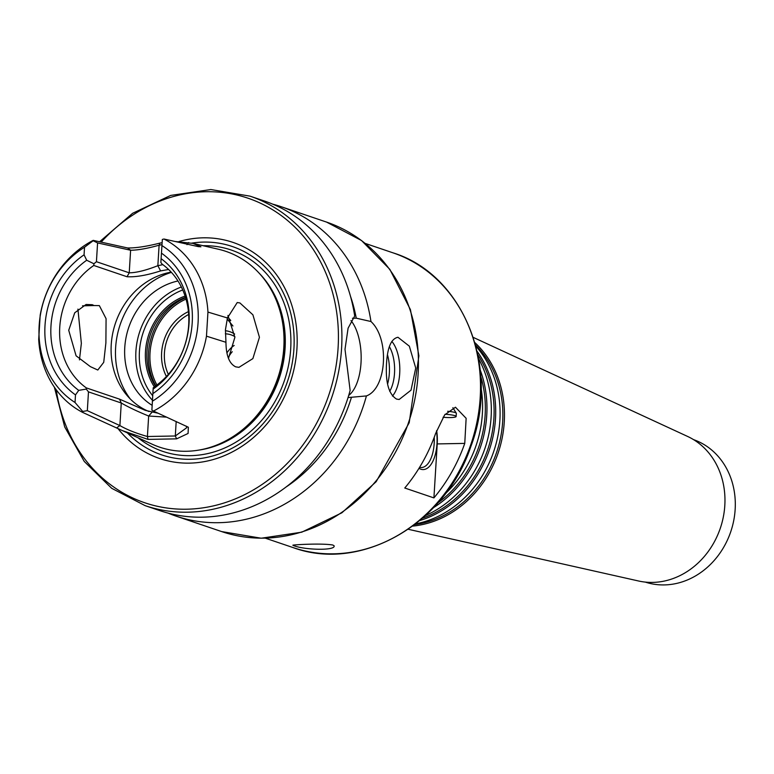 <?xml version="1.0" encoding="UTF-8"?>
<svg xmlns="http://www.w3.org/2000/svg" width="774" height="774" viewBox="0 0 774 774"><rect width="100%" height="100%" fill="white"/><g stroke="black" fill="none" stroke-linecap="round" stroke-linejoin="round"><path stroke-width="1.16" d="M443.086 417.254A10.633 1.567 -176.5 0 0 456.138 416.518L456.331 413.364A10.633 1.567 -176.5 0 0 456.302 413.229A10.633 1.567 -176.5 0 0 447.662 411.284M452.877 407.714L456.302 413.229M456.138 416.518A10.633 1.567 -176.5 0 0 445.118 414.264M293.975 545.747L292.862 545.215C292.466 544.838 321.268 543.038 332.781 545.012L334.068 545.738C336.08 550.798 305.295 550.053 293.975 545.747M433.914 497.905L404.763 488.017A155.613 135.257 -71.3 0 0 435.607 433.508L444.634 414.922L455.47 407.23L466.142 418.318L464.758 443.396A155.613 135.257 108.7 0 1 433.914 497.905L437.223 443.918A31.124 14.687 88.9 0 0 436.671 430.596M419.595 467.322A28.532 13.468 88.9 0 0 421.356 467.535A28.532 13.468 88.9 0 0 434.233 437.291M418.986 468.318A30.602 14.445 88.9 0 0 433.043 460.898A30.602 14.445 88.9 0 0 436.488 431.089M481.128 388.277A106.744 92.783 108.7 0 1 445.389 493.657M480.751 376.358A105.254 91.477 108.7 0 1 437.852 502.897M480.199 369.953A106.202 92.309 108.7 0 1 433.517 507.647M478.632 358.797A105.661 91.835 108.7 0 1 425.487 515.542M477.897 354.927A104.161 90.539 108.7 0 1 422.556 518.174M477.132 351.348A105.119 91.361 108.7 0 1 419.769 520.544M475.875 346.21A104.567 90.887 108.7 0 1 493.783 451.319A104.567 90.887 108.7 0 1 415.648 523.863M475.575 345.069A103.077 89.59 108.7 0 1 496.637 452.287A103.077 89.59 108.7 0 1 414.709 524.588M474.897 342.64A104.026 90.423 108.7 0 1 498.195 452.809A104.026 90.423 108.7 0 1 412.697 526.097M473.291 337.406L687.573 436.43A76.645 66.622 108.7 0 1 720.342 528.129A76.645 66.622 108.7 0 1 638.56 580.993L408.237 529.281M693.562 439.632A75.213 65.374 108.7 0 1 730.772 531.661A75.213 65.374 108.7 0 1 645.264 582.087M152.052 405.266A67.435 58.611 108.7 0 1 124.769 347.487A67.435 58.611 108.7 0 1 177.991 280.981M225.398 330.701A28.532 24.797 108.7 0 1 234.667 334.049M225.34 333.826A25.939 22.543 108.7 0 1 231.078 334.861A25.939 22.543 108.7 0 1 234.861 336.613M227.005 352.78A25.939 22.543 108.7 0 1 234.154 345.465M228.253 357.752A23.859 20.743 108.7 0 1 232.239 351.725M94.099 305.546L99.343 305.614L106.077 318.675L105.893 342.892L103.726 362.338L97.795 370.02L90.365 366.634L76.084 355.798L68.722 330.285L74.73 312.793L86.088 304.482L92.241 304.704L94.099 305.546L82.508 305.827M79.451 359.9L81.357 343.356L77.922 309.126M158.206 413.258L145.396 410.394L119.544 399.152L86.291 387.88A73.133 63.565 108.7 0 1 59.753 327.247A73.133 63.565 108.7 0 1 93.78 265.463L127.033 276.744C135.856 277.218 147.05 275.263 160.605 270.9L168.587 269.478M148.966 411.526A73.133 63.565 108.7 0 1 111.233 344.701A73.133 63.565 108.7 0 1 171.199 272.138M160.857 262.502L162.337 239.437L160.857 262.502L162.163 264.166A73.133 63.565 108.7 0 1 154.674 386.584L153.194 387.822L151.888 410.143L153.194 387.822M228.475 358.401L234.88 337.338L227.933 315.434M227.44 317.969L225.447 329.743L225.95 342.292L206.474 336.168L207.945 312.077L227.44 317.969L237.231 302.537L239.911 302.944L252.904 314.815L259.435 337.29L252.875 358.604L238.963 367.34L235.731 366.857C229.356 363.809 226.105 355.614 225.95 342.292M162.337 239.437L163.972 239.021A95.947 83.389 108.7 0 1 207.945 312.077M162.201 245.745A90.142 78.348 108.7 0 1 198.076 322.613A90.142 78.348 108.7 0 1 152.701 401.019M206.474 336.168A95.947 83.389 108.7 0 1 153.446 411.071L151.888 410.143M161.989 242.717L160.005 243.084C146.489 246.48 135.682 248.106 127.584 247.961L93.209 240.366A95.947 83.389 108.7 0 0 40.171 315.27L38.7 339.36A95.947 83.389 108.7 0 0 82.683 412.416L122.456 430.644L147.998 439.4L176.617 438.848L188.082 433.459L188.353 427.238L153.446 411.071M186.35 426.174L186.66 427.751L175.301 435.985L147.408 436.507C136.011 433.256 126.839 429.618 119.893 425.574L87.327 410.665L82.702 411.458L82.683 412.416M82.702 411.458L75.03 402.49A90.142 78.348 108.7 0 1 39.155 325.631A90.142 78.348 108.7 0 1 84.53 247.225L93.151 240.743L97.582 242.92L130.613 250.244C137.811 250.196 147.312 248.512 159.105 245.203L160.005 243.084M86.291 387.88L86.272 389.09L88.478 391.876L121.266 403.002C128.32 407.095 137.453 411.439 148.656 416.025L151.956 412.281M147.998 439.4L147.408 436.507L148.656 416.025L166.671 417.147M161.311 258.826A78.329 68.073 108.7 0 1 153.349 388.945M162.84 264.66L157.857 265.685L160.605 270.9M161.872 244.7L159.105 245.203L157.857 265.685C146.073 270.339 136.534 272.719 129.229 272.825L96.431 261.709L93.935 263.77L93.78 265.463M75.03 402.49L75.494 394.895L78.725 390.367L86.272 389.09M78.725 390.367A78.329 68.073 108.7 0 1 86.688 260.248L84.066 254.82L84.53 247.225M93.935 263.77L86.688 260.248M96.431 261.709L97.582 242.92M176.182 421.511L175.301 435.985L176.617 438.848M192.958 243.384L218.287 249.209A103.348 89.832 108.7 0 1 267.475 283.748A103.348 89.832 108.7 0 1 212.231 446.704A103.348 89.832 108.7 0 1 152.178 444.208L122.456 430.644M163.972 239.021L198.279 246.616L200.921 246.78L192.958 243.404L175.205 241.507M87.327 410.665L88.478 391.876M186.998 244.681L188.624 242.543M75.494 394.895A83.515 72.582 108.7 0 1 84.066 254.82M161.737 253.35A83.515 72.582 108.7 0 1 153.165 393.415M387.6 383.981A28.532 13.468 88.9 0 0 387.484 354.763M389.699 391.315A28.532 13.468 88.9 0 0 389.39 346.694M392.447 396.075A31.124 14.687 88.9 0 0 399.81 368.84A31.124 14.687 88.9 0 0 391.808 341.392M396.598 399.103C388.742 394.266 385.394 382.356 386.536 363.393C387.464 347.332 391.276 338.625 397.962 337.271L409.34 346.181L415.725 368.056L411.033 390.164L399.152 399.49L396.598 399.103M352.47 318.24L356.253 318.172L370.959 321.52C389.796 338.77 386.748 388.538 366.412 395.93L348.048 397.565M145.106 505.635L159.802 510.617A163.391 142.019 108.7 0 0 350.138 390.415L345.001 349.306L348.097 328.166L354.695 316.005A163.391 142.019 108.7 0 0 264.737 201.134L250.031 196.151A163.391 142.019 108.7 0 1 332.065 396.491A163.391 142.019 108.7 0 1 145.106 505.635L111.698 488.307L84.269 461.459L64.716 426.948L54.374 387.203M350.98 320.571A41.496 19.582 -91.1 0 1 361.129 360.278A41.496 19.582 -91.1 0 1 348.706 395.427M366.412 395.93A163.391 142.019 108.7 0 1 176.075 516.132A163.391 142.019 108.7 0 1 168.035 513.085M272.777 204.172A163.391 142.019 108.7 0 1 281.001 206.648A163.391 142.019 108.7 0 1 370.959 321.52M351.396 397.497A151.278 131.483 108.7 0 1 285.838 487.165M350.516 296.394A151.278 131.483 108.7 0 1 356.253 318.172M130.313 399.007A77.806 67.628 108.7 0 1 115.626 347.661A77.806 67.628 108.7 0 1 171.412 272.371M267.475 283.748L268.365 285.074A102.187 88.817 108.7 0 1 213.74 446.192L212.231 446.704M191.72 243.123A110.005 95.608 108.7 0 1 287.522 381.35A110.005 95.608 108.7 0 1 127.429 432.918M178.958 241.556A114.117 99.188 108.7 0 1 291.324 303.727A114.117 99.188 108.7 0 1 245.726 443.657A114.117 99.188 108.7 0 1 118.006 428.593M437.223 443.918L464.758 443.396M365.28 243.433L392.998 252.837A155.613 135.257 108.7 0 1 471.124 443.637A155.613 135.257 108.7 0 1 293.065 547.576L265.347 538.182M152.362 400.158A67.435 58.611 108.7 0 1 135.914 351.27A67.435 58.611 108.7 0 1 181.377 286.99M152.633 395.669A64.842 56.357 108.7 0 1 139.417 351.638A64.842 56.357 108.7 0 1 182.761 289.969M154.355 386.855A57.973 50.387 108.7 0 1 145.473 351.522A57.973 50.387 108.7 0 1 185.092 296.065M155.439 386.042A56.966 49.517 108.7 0 1 146.973 351.715A56.966 49.517 108.7 0 1 185.508 297.361M155.797 385.791A58.766 51.084 108.7 0 1 148.531 352.809A58.766 51.084 108.7 0 1 185.634 297.777M156.919 384.968A57.769 50.213 108.7 0 1 150.021 353.002A57.769 50.213 108.7 0 1 186.031 299.112M166.42 376.493A44.611 38.777 108.7 0 1 161.621 352.78A44.611 38.777 108.7 0 1 188.421 311.622M227.585 317.156A44.611 38.777 108.7 0 1 230.749 320.475M168.355 374.384A42.531 36.968 108.7 0 1 164.427 353.079A42.531 36.968 108.7 0 1 188.662 314.476M116.574 427.935L119.893 425.574L121.266 403.002L119.544 399.152M127.584 247.961L130.613 250.244L129.229 272.825L127.033 276.744M281.001 206.648L326.56 222.09A163.391 142.019 108.7 0 1 408.585 422.43A163.391 142.019 108.7 0 1 221.625 531.574L176.075 516.132M259.077 273.087A102.187 88.817 108.7 0 1 279.133 378.544A102.187 88.817 108.7 0 1 199.082 450.062M203.107 245.716A106.338 92.425 108.7 0 1 284.493 380.363A106.338 92.425 108.7 0 1 138.004 437.736M101.162 242.117A160.798 139.765 108.7 0 1 317.891 256.978A160.798 139.765 108.7 0 1 245.677 494.122A160.798 139.765 108.7 0 1 56.202 389.757M392.998 252.837C463.665 274.509 500.894 368.182 470.824 446.569C445.002 524.259 360.645 572.596 293.065 547.576M227.15 319.004L232.945 325.989M326.56 222.09L361.535 240.53L389.815 269.333L410.423 309.619L418.898 355.817L409.204 422.73L376.154 481.709L341.895 512.785L301.754 532.183L261.206 538.22L221.625 531.574M250.031 196.151L210.857 189.543L170.686 195.416L132.615 213.285L99.575 241.769"/></g></svg>
